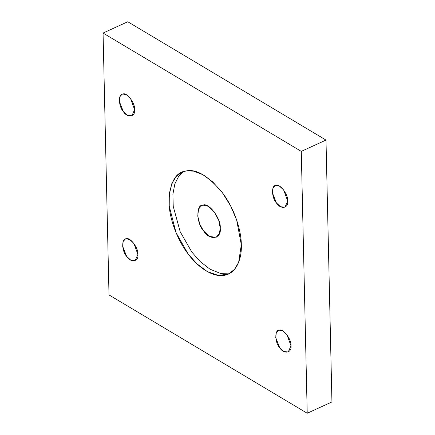 <?xml version="1.0" encoding="UTF-8"?>
<svg xmlns="http://www.w3.org/2000/svg" width="435" height="435" viewBox="0 0 435 435"><rect width="100%" height="100%" fill="white"/><g stroke="black" fill="none" stroke-linecap="round" stroke-linejoin="round"><path stroke-width="0.65" d="M287.698 201.024L283.674 189.981L279.52 186.175L276.018 185.413L275.121 185.691L272.995 188.078L272.446 192.846L276.415 202.927L280.499 206.696L284.969 207.223L287.698 201.024C288.769 208.321 280.483 209.724 276.415 202.927C271.478 197.691 271.19 184.821 276.018 185.413C279.884 183.352 288.465 194.826 287.698 201.024M290.988 345.803L286.959 334.76L282.804 330.953L279.303 330.192L278.405 330.464L276.279 332.857L275.73 337.62L279.7 347.706L283.783 351.475L288.253 352.002L290.988 345.803C292.059 353.1 283.767 354.498 279.7 347.706C274.768 342.47 274.474 329.599 279.303 330.192C283.169 328.131 291.749 339.604 290.988 345.803M134.605 109.636L130.582 98.598L126.427 94.786L122.926 94.025L122.028 94.303L119.902 96.69L119.353 101.458L123.322 111.545L127.406 115.313L131.876 115.84L134.605 109.636C135.682 116.939 127.39 118.336 123.322 111.545C118.385 106.303 118.097 93.433 122.926 94.025C126.792 91.97 135.372 103.438 134.605 109.636M137.895 254.415L133.866 243.372L129.712 239.565L126.21 238.804L125.313 239.076L123.187 241.468L122.637 246.232L126.607 256.318L130.69 260.087L135.16 260.614L137.895 254.415C138.966 261.712 130.674 263.115 126.607 256.318C121.675 251.082 121.381 238.211 126.21 238.804C130.076 236.743 138.656 248.216 137.895 254.415M241.322 244.747L236.64 219.969L230.604 205.853L222.29 192.558L212.579 181.759L202.666 174.56L193.629 171.151L186.115 170.96L181.868 172.255L176.251 176.387L171.825 183.554L169.313 193.684L169.22 206.076L175.996 232.556L187.991 253.746L196.789 263.692L207.277 271.56L218.37 275.431L228.413 274.045L234.498 269.39L238.636 262.321L241.322 244.747C241.974 258.51 236.461 273.555 224.172 275.344C212.079 277.671 196.865 266.122 187.991 253.746C178.79 241.963 169.204 220.371 168.965 201.557C169.916 182.319 175.631 172.124 186.115 170.96C196.18 168.655 208.24 175.854 222.29 192.558C235.003 209.268 241.36 231.404 241.322 244.747M230.262 273.055L220.436 273.414L209.915 269.145L200.073 261.462L191.797 252.006L180.21 231.795L173.239 206.413L172.896 194.233L174.837 183.951L178.687 176.305L183.826 171.504L178.687 176.305L174.837 183.951L172.896 194.233L173.239 206.413L180.21 231.795L191.797 252.006L200.073 261.462L209.915 269.145L220.436 273.414L230.262 273.055M220.224 228.147C221.806 238.902 209.588 240.963 203.596 230.952C196.321 223.231 195.891 204.265 203.009 205.141C208.708 202.106 221.355 219.006 220.224 228.147L218.767 220.42L214.292 211.872L208.175 206.261L203.009 205.141L201.688 205.543L198.556 209.066L197.746 216.086L199.855 224.346L203.596 230.952L209.61 236.504L216.2 237.282L219.387 233.628L220.224 228.147M109.006 294.93L103.062 33.055L127.781 21.75L103.062 33.055L301.276 151.375L307.219 413.25L331.938 401.945L325.994 140.07L301.276 151.375L325.994 140.07L127.781 21.75L325.994 140.07L331.938 401.945L307.219 413.25L109.006 294.93L307.219 413.25L301.276 151.375L103.062 33.055L109.006 294.93"/></g></svg>
